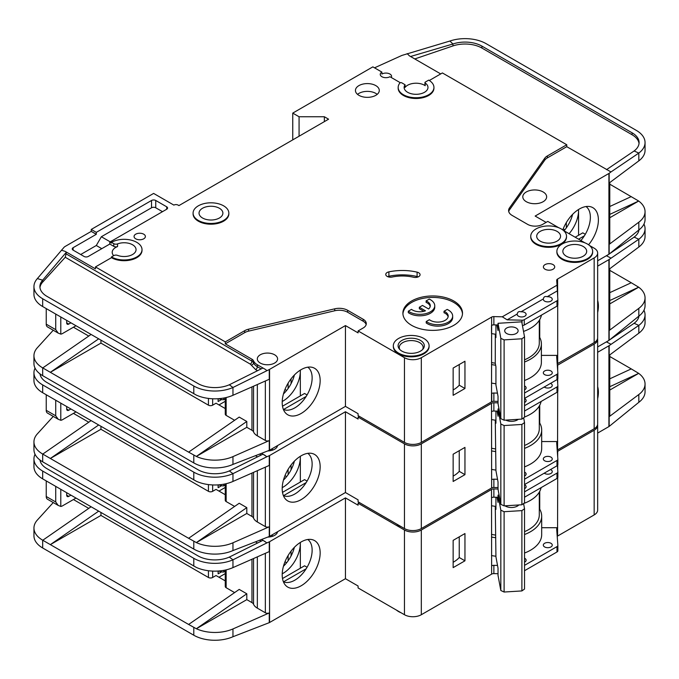 <?xml version="1.0" encoding="UTF-8"?>
<svg xmlns="http://www.w3.org/2000/svg" width="679" height="679" viewBox="0 0 679 679"><rect width="100%" height="100%" fill="white"/><g stroke="black" fill="none" stroke-linecap="round" stroke-linejoin="round"><path stroke-width="1.02" d="M524.536 398.565A4.473 2.58 180 0 1 524.816 398.717A4.473 2.58 180 0 1 526.123 400.542A4.473 2.58 180 0 1 524.536 402.511M550.499 383.397A4.473 2.58 180 0 1 550.949 383.627A4.473 2.58 180 0 1 552.265 385.451A4.473 2.58 180 0 1 549.498 387.836A4.473 2.58 180 0 1 544.626 387.276A4.473 2.58 180 0 1 544.235 387.013M544.626 460.778A4.473 2.58 180 0 1 543.319 458.953A4.473 2.58 180 0 1 546.077 456.568A4.473 2.58 180 0 1 550.949 457.128A4.473 2.58 180 0 1 552.265 458.953A4.473 2.58 180 0 1 549.498 461.338A4.473 2.58 180 0 1 544.626 460.778M524.536 472.075A4.473 2.58 180 0 1 524.816 472.219A4.473 2.58 180 0 1 526.123 474.044A4.473 2.58 180 0 1 524.536 476.013M396.468 523.95A17.883 10.329 0 0 0 398.556 525.402A17.883 10.329 0 0 0 401.068 526.607M597.656 300.5A26.837 15.498 -60 0 1 597.656 312.552M283.389 495.594A24.444 14.115 120 0 0 284.628 496.035A24.444 14.115 120 0 0 294.856 493.998A24.444 14.115 120 0 0 312.136 464.063A24.444 14.115 120 0 0 307.791 453.334M301.179 455.779A26.837 15.498 -60 0 1 311.814 453.402A26.837 15.498 -60 0 1 319.325 473.636A26.837 15.498 -60 0 1 301.179 499.608A26.837 15.498 -60 0 1 285.46 499.048A26.837 15.498 -60 0 1 284.416 477.099A26.837 15.498 -60 0 1 301.179 455.779M300.339 482.073L300.339 456.288A24.444 14.115 -60 0 1 300.339 457.247A24.444 14.115 -60 0 1 283.05 487.183A24.444 14.115 -60 0 1 282.218 487.641M283.457 480.087A24.444 14.115 120 0 0 294.389 461.151M100.942 426.336L100.942 429.264L208.436 491.324A2.979 1.723 0 0 0 212.654 491.324L212.654 484.933M73.434 413.384L88.754 422.228M284.976 475.639L286.64 476.599M225.267 487.446L218.977 491.078M291.062 469.826L291.062 464.996M288.108 474.646L288.108 469.35M225.267 494.711L216.024 489.381L212.654 491.324M218.129 484.882L218.129 487.675L221.362 485.808M269.563 455.541L269.563 536.351L345.441 492.538L345.441 411.737L269.563 455.541A2.979 1.723 180 0 1 269.266 455.694L269.266 465.429L232.956 481.445A29.808 17.213 180 0 1 196.35 481.267L42.684 392.708A29.808 17.213 180 0 1 33.95 380.537L33.95 372.746A29.808 17.213 0 0 0 42.684 384.917L193.787 472.151A29.808 17.213 0 0 0 232.956 473.662L229.341 470.92A23.85 13.767 180 0 1 197.996 469.724L46.893 382.481A23.85 13.767 180 0 1 39.993 373.883M100.942 429.264L50.356 458.469L188.626 538.294L239.212 503.249L246.8 507.629L196.35 542.58L188.626 538.294M234.611 506.432L226.141 501.543L226.141 483.703M225.267 483.898L225.267 500.33A2.979 1.723 0 0 0 226.141 501.543M257.341 470.691L257.341 521.99A14.31 8.258 180 0 1 253.547 518.085A5.958 3.446 0 0 0 251.96 516.456L246.8 513.468L246.8 507.629M53.251 416.405L37.37 433.864A29.808 17.213 0 0 0 33.95 441.868A29.808 17.213 0 0 0 42.684 454.039L50.356 458.469L98.642 425.012M33.95 441.868L33.95 449.659A29.808 17.213 0 0 0 42.684 461.822L193.787 549.065A29.808 17.213 0 0 0 232.956 550.567L232.956 542.784L269.266 526.768A2.979 1.723 180 0 1 265.345 526.615L257.341 521.99M225.267 485.01L223.824 485.85L222.135 485.85L218.723 484.84M223.824 484.186L223.824 485.85M246.8 513.468L196.35 542.58M196.35 542.597A29.808 17.213 0 0 0 232.956 542.784M306.17 482.599L283.576 495.645M282.506 492.368L304.548 479.637L307.078 481.097M345.441 411.737L358.088 419.036L358.088 417.093L404.463 443.862L404.463 528.559L358.088 501.789L358.088 499.846L345.441 492.538M269.563 536.351A2.979 1.723 180 0 1 269.266 536.503L232.956 550.567M277.55 445.577A10.134 5.848 180 0 1 267.942 450.924M269.266 455.694L266.915 456.729L262.934 454.175L229.341 470.92M261.636 453.402L265.345 455.541M35.045 368.12A29.808 17.213 0 0 0 33.95 372.746M91.054 420.632L42.769 454.09M557.306 365.37A2.979 1.723 180 0 1 557.484 365.251L594.159 344.075L594.159 428.772A11.925 6.883 0 0 0 597.656 423.908L597.656 339.211A11.925 6.883 0 0 0 597.588 338.482M594.159 428.772L557.569 449.905A2.979 1.723 0 0 0 557.213 450.152M404.463 443.862A11.925 6.883 0 0 0 421.32 443.862L491.511 403.343L491.638 479.688A2.979 1.723 180 0 1 493.871 479.187L493.871 487.463L498.03 487.556M493.871 487.463A2.979 1.723 0 0 0 491.638 487.963L421.32 528.559L421.32 443.862M404.463 528.559A11.925 6.883 0 0 0 421.32 528.559M594.159 344.075A11.925 6.883 0 0 0 597.656 339.211M359.352 416.363L358.088 417.093M491.511 411.372L491.511 403.343M491.723 403.216A2.979 1.723 180 0 1 493.871 402.766L493.871 411.041A2.979 1.723 0 0 0 491.723 411.491M498.03 402.859L493.871 402.766M266.915 456.729L232.956 473.662L232.956 481.445M597.656 266.126L608.919 259.624A2.979 1.723 180 0 0 609.165 259.454L638.829 239.237L634.11 237.132A23.85 13.767 180 0 0 639.007 229.85M609.784 268.731L609.784 329.476A2.979 1.723 180 0 1 609.165 330.529L638.829 308.359L638.829 316.142L609.165 340.264A2.979 1.723 0 0 1 608.919 340.425L597.656 346.927M609.784 292.657L631.258 282.744L609.784 270.352M631.258 282.744L638.693 287.209L609.784 303.903M638.693 287.192L609.784 300.542M638.829 247.02L638.829 239.237A29.808 17.213 0 0 0 645.05 228.713L645.05 236.504A29.808 17.213 180 0 1 638.829 247.02L609.165 269.19L609.165 259.454M638.829 308.359A29.808 17.213 0 0 0 645.05 297.835A29.808 17.213 0 0 0 638.693 287.209M638.829 316.142A29.808 17.213 0 0 0 645.05 305.626L645.05 297.835M645.05 228.713A29.808 17.213 0 0 0 643.955 224.087M606.389 255.728L610.973 258.105M606.534 255.813L608.248 254.65M610.2 253.335L634.11 237.132M524.536 479.196L556.984 460.464A2.979 1.723 0 0 0 557.858 459.242A2.979 1.723 0 0 0 557.849 459.174L556.695 442.912A2.979 1.723 180 0 1 556.695 442.844A2.979 1.723 180 0 1 557.569 441.63L557.697 391.647M557.697 383.465L557.697 378.992M557.697 370.81L557.697 365.132M493.871 479.187L497.529 479.272M453.148 454.209L453.148 481.47L464.954 474.655L464.954 447.393L453.148 454.209M493.871 411.041L498.03 411.135M524.536 405.694L556.984 386.962A2.979 1.723 0 0 0 557.858 385.74A2.979 1.723 0 0 0 557.849 385.672L557.4 379.349M557.484 365.251L557.484 367.865M524.536 466.872A38.151 22.025 0 0 0 541.681 448.488L541.681 429.994A38.151 22.025 180 0 0 539.737 423.051L539.737 405.21M557.697 441.554L541.681 441.554M68.8 410.218A2.979 1.723 -60 0 1 67.306 410.362A2.979 1.723 -60 0 1 66.686 408.996L68.8 410.218L70.905 408.996M66.686 408.996L66.686 406.568M60.787 403.156L60.787 420.276L58.199 419.257L55.729 415.811L55.729 400.237M75.963 411.915L62.476 419.707A5.958 3.446 -60 0 1 60.787 420.276M497.07 411.109L498.03 416.269L498.03 408.97L499.014 408.911M518.298 419.325A8.496 4.906 180 0 1 517.415 419.919A8.496 4.906 180 0 1 505.736 420.097M517.627 419.367A6.705 3.87 180 0 1 516.711 420.284M495.271 420.165L495.933 470.691L498.03 481.988L498.03 489.287L500.83 504.344L504.107 505.872L521.888 504.769L524.536 502.876L524.536 422.559L521.888 424.451L521.888 504.769M504.107 505.872L504.107 425.555L521.888 424.451M500.83 504.344L500.83 424.027L504.107 425.555M523.662 417.831L524.536 422.559M500.83 424.027L498.03 408.97M495.933 411.084L495.933 423.229L495.364 420.182M46.24 394.762L46.24 410.337A5.958 3.446 120 0 0 47.479 413.07L58.199 419.257M271.311 449.184A8.946 5.16 180 0 1 273.213 449.897M495.271 448.87A35.766 20.65 180 0 1 491.511 448.225M524.536 445.483A35.766 20.65 0 0 0 539.296 428.772L539.296 405.991M491.511 419.563A37.854 21.855 0 0 0 495.933 420.25M524.536 417.016A37.854 21.855 0 0 0 541.104 401.476M557.849 459.318L557.849 464.529A2.979 1.723 180 0 1 557.858 464.597A2.979 1.723 180 0 1 556.984 465.819L524.536 484.551M541.681 429.994A38.151 22.025 180 0 1 524.536 448.378M495.763 451.56A38.151 22.025 180 0 1 491.511 450.898M539.737 423.051A38.151 22.025 0 0 0 539.296 422.321M453.148 476.098A28.62 16.525 0 0 0 459.233 471.345L459.233 450.695M524.536 411.041L556.984 392.309A2.979 1.723 0 0 0 557.858 391.096A2.979 1.723 0 0 0 557.849 391.028L557.849 385.808M491.511 469.393A38.151 22.025 0 0 0 495.933 470.072M459.233 471.345L464.954 474.655M524.536 484.73A4.473 2.58 180 0 1 524.816 484.874A4.473 2.58 180 0 1 526.123 486.699A4.473 2.58 180 0 1 524.536 488.676M550.499 469.554A4.473 2.58 180 0 1 550.949 469.783A4.473 2.58 180 0 1 552.265 471.608A4.473 2.58 180 0 1 549.498 473.993A4.473 2.58 180 0 1 544.626 473.433A4.473 2.58 180 0 1 544.235 473.178M544.626 546.934A4.473 2.58 180 0 1 543.319 545.11A4.473 2.58 180 0 1 546.077 542.725A4.473 2.58 180 0 1 550.949 543.285A4.473 2.58 180 0 1 552.265 545.11A4.473 2.58 180 0 1 549.498 547.495A4.473 2.58 180 0 1 544.626 546.934M524.536 558.231A4.473 2.58 180 0 1 524.816 558.376A4.473 2.58 180 0 1 526.123 560.2A4.473 2.58 180 0 1 524.536 562.178M506.11 506.441A6.705 3.87 180 0 1 505.405 505.796M518.866 504.955A8.496 4.906 180 0 1 517.415 506.076A8.496 4.906 180 0 1 505.405 506.076L505.405 506.076A8.496 4.906 180 0 1 504.989 505.821M396.468 610.107A17.883 10.329 0 0 0 398.556 611.558A17.883 10.329 0 0 0 401.068 612.764M597.656 386.657A26.837 15.498 -60 0 1 597.656 398.709M283.389 581.759A24.444 14.115 120 0 0 284.628 582.2A24.444 14.115 120 0 0 294.856 580.163A24.444 14.115 120 0 0 312.136 550.219A24.444 14.115 120 0 0 307.791 539.491M301.179 541.935A26.837 15.498 -60 0 1 311.814 539.559A26.837 15.498 -60 0 1 319.325 559.802A26.837 15.498 -60 0 1 301.179 585.765A26.837 15.498 -60 0 1 285.46 585.205A26.837 15.498 -60 0 1 284.416 563.256A26.837 15.498 -60 0 1 301.179 541.935M300.313 542.462A24.444 14.115 -60 0 1 300.339 543.412A24.444 14.115 -60 0 1 283.05 573.348A24.444 14.115 -60 0 1 282.218 573.806M283.457 566.244A24.444 14.115 120 0 0 294.389 547.308M100.942 512.501L100.942 515.42L208.436 577.481A2.979 1.723 0 0 0 212.654 577.481L212.654 571.098M73.434 499.54L88.754 508.384M284.976 561.796L286.64 562.755M225.267 573.602L218.977 577.243M291.062 555.982L291.062 551.153M288.108 560.803L288.108 555.507M225.267 580.876L216.024 575.537L212.654 577.481M218.129 571.039L218.129 573.831L221.362 571.964M269.563 541.706L269.563 622.507L345.441 578.703L345.441 497.894L269.563 541.706A2.979 1.723 180 0 1 269.266 541.859L269.266 551.594L232.956 567.61A29.808 17.213 180 0 1 196.35 567.423L42.684 478.865A29.808 17.213 180 0 1 33.95 466.694L33.95 458.902A29.808 17.213 0 0 0 42.684 471.073L193.787 558.316A29.808 17.213 0 0 0 232.956 559.819L229.341 557.086A23.85 13.767 180 0 1 197.996 555.88L46.893 468.637A23.85 13.767 180 0 1 39.993 460.048M100.942 515.42L50.356 544.626L188.626 624.459L239.212 589.406L246.8 593.786L196.35 628.737A29.808 17.213 0 0 0 232.956 628.941L269.266 612.925A2.979 1.723 180 0 1 265.345 612.772L257.341 608.146A14.31 8.258 180 0 1 253.547 604.242A5.958 3.446 0 0 0 251.96 602.612L246.8 599.633L246.8 593.786M234.611 592.597L226.141 587.708L226.141 569.859M225.267 570.063L225.267 586.486A2.979 1.723 0 0 0 226.141 587.708M53.251 502.562L37.37 520.029A29.808 17.213 0 0 0 33.95 528.024A29.808 17.213 0 0 0 42.684 540.195L50.356 544.626L98.642 511.168M33.95 528.024L33.95 535.816A29.808 17.213 0 0 0 42.684 547.987L193.787 635.221A29.808 17.213 0 0 0 232.956 636.732L232.956 628.941M246.8 599.633L196.35 628.754L188.626 624.459M225.267 571.175L223.824 572.007L222.135 572.007L218.723 570.997M223.824 570.343L223.824 572.007M300.339 542.445L300.339 568.238M306.17 568.764L283.576 581.801M282.506 578.533L304.548 565.802L307.078 567.262M345.441 497.894L358.088 505.193L358.088 503.249L404.463 530.019L404.463 614.724L358.088 587.946L358.088 586.002L345.441 578.703M269.563 622.507A2.979 1.723 180 0 1 269.266 622.66L232.956 636.732M277.55 531.733A10.134 5.848 180 0 1 267.942 537.081M269.266 541.859L266.915 542.894L262.934 540.331L229.341 557.086M261.636 539.559L265.345 541.706M35.045 454.285A29.808 17.213 0 0 0 33.95 458.902M91.054 506.789L42.769 540.246M557.306 451.535A2.979 1.723 180 0 1 557.484 451.408L594.159 430.231L594.159 514.937A11.925 6.883 0 0 0 597.656 510.065L597.656 425.368A11.925 6.883 0 0 0 597.588 424.638M594.159 514.937L557.569 536.062A2.979 1.723 0 0 0 557.213 536.308M404.463 530.019A11.925 6.883 0 0 0 421.32 530.019L491.511 489.5L491.638 565.845A2.979 1.723 180 0 1 493.871 565.344L493.871 573.619L498.03 573.721M493.871 573.619A2.979 1.723 0 0 0 491.638 574.12L421.32 614.724L421.32 530.019M404.463 614.724A11.925 6.883 0 0 0 421.32 614.724M594.159 430.231A11.925 6.883 0 0 0 597.656 425.368M359.352 502.519L358.088 503.249M491.511 497.529L491.511 489.5M491.723 489.381A2.979 1.723 180 0 1 493.871 488.922L493.871 497.198A2.979 1.723 0 0 0 491.723 497.656M498.03 489.016L493.871 488.922M266.915 542.894L232.956 559.819L232.956 567.61M597.656 352.282L608.919 345.781A2.979 1.723 180 0 0 609.165 345.619L638.829 325.394L634.11 323.289A23.85 13.767 180 0 0 639.007 316.015M609.784 354.888L609.784 415.633A2.979 1.723 180 0 1 609.165 416.685L638.829 394.516L638.829 402.308L609.165 426.42A2.979 1.723 0 0 1 608.919 426.582L597.656 433.083M609.784 378.823L631.258 368.901L609.784 356.509M631.258 368.901L638.693 373.357L609.784 390.06M638.829 394.516A29.808 17.213 0 0 0 645.05 383.991A29.808 17.213 0 0 0 638.693 373.374L609.784 386.707M638.829 333.185L638.829 325.394A29.808 17.213 0 0 0 645.05 314.869L645.05 322.661A29.808 17.213 180 0 1 638.829 333.185L609.165 355.355L609.165 345.619M638.829 402.308A29.808 17.213 0 0 0 645.05 391.783L645.05 383.991M645.05 314.869A29.808 17.213 0 0 0 643.955 310.252M606.389 341.885L610.973 344.261M606.534 341.97L608.248 340.816M610.2 339.492L634.11 323.289M524.536 565.352L556.984 546.62A2.979 1.723 0 0 0 557.858 545.407A2.979 1.723 0 0 0 557.849 545.33L556.695 529.077A2.979 1.723 180 0 1 556.695 529A2.979 1.723 180 0 1 557.569 527.787L557.697 477.812M557.697 469.622L557.697 465.157M557.697 456.967L557.697 451.289M493.871 565.344L497.529 565.429M453.148 540.365L453.148 567.627L464.954 560.812L464.954 533.55L453.148 540.365M493.871 497.198L498.03 497.291M524.536 491.851L556.984 473.119A2.979 1.723 0 0 0 557.858 471.897A2.979 1.723 0 0 0 557.849 471.829L557.4 465.514M557.484 451.408L557.484 454.03M524.536 553.037A38.151 22.025 0 0 0 541.681 534.645L541.681 516.15A38.151 22.025 180 0 0 539.737 509.216L539.737 491.367M557.697 527.71L541.681 527.71M68.8 496.374A2.979 1.723 -60 0 1 67.306 496.519A2.979 1.723 -60 0 1 66.686 495.161L68.8 496.374L70.905 495.161M66.686 495.161L66.686 492.725M60.787 489.313L60.787 506.432L58.199 505.414L55.729 501.976L55.729 486.393M75.963 498.08L62.476 505.863A5.958 3.446 -60 0 1 60.787 506.432M497.07 497.274L498.03 502.426L498.03 495.127L499.099 495.059M517.916 505.015A6.705 3.87 180 0 1 516.711 506.441M495.271 506.33L495.933 556.848L498.03 568.145L498.03 575.444L500.83 590.501L504.107 592.029L521.888 590.934L524.536 589.033L524.536 508.715L521.888 510.616L521.888 590.934M504.107 592.029L504.107 511.711L521.888 510.616M500.83 590.501L500.83 510.184L504.107 511.711M523.577 503.563L524.536 508.715M500.83 510.184L498.03 495.127M495.933 497.249L495.933 509.394L495.364 506.339M46.24 480.919L46.24 496.493A5.958 3.446 120 0 0 47.479 499.226L58.199 505.414M271.311 535.341A8.946 5.16 180 0 1 273.213 536.054M495.271 535.027A35.766 20.65 180 0 1 491.511 534.381M524.536 531.649A35.766 20.65 0 0 0 539.296 514.937L539.296 492.156M491.511 505.719A37.854 21.855 0 0 0 495.933 506.407M523.662 503.504A37.854 21.855 0 0 0 541.104 487.641M557.849 545.475L557.849 550.686A2.979 1.723 180 0 1 557.858 550.754A2.979 1.723 180 0 1 556.984 551.976L524.536 570.708M541.681 516.15A38.151 22.025 180 0 1 524.536 534.534M495.763 537.717A38.151 22.025 180 0 1 491.511 537.055M539.737 509.216A38.151 22.025 0 0 0 539.296 508.486M453.148 562.263A28.62 16.525 0 0 0 459.233 557.51L459.233 536.851M524.536 497.206L556.984 478.474A2.979 1.723 0 0 0 557.858 477.252A2.979 1.723 0 0 0 557.849 477.184L557.849 471.973M491.511 555.558A38.151 22.025 0 0 0 495.933 556.237M459.233 557.51L464.954 560.812M524.536 385.91A4.473 2.58 180 0 1 524.816 386.062A4.473 2.58 180 0 1 526.123 387.887A4.473 2.58 180 0 1 524.536 389.856M550.949 370.972A4.473 2.58 180 0 1 552.265 372.796A4.473 2.58 180 0 1 549.498 375.181A4.473 2.58 180 0 1 544.626 374.621A4.473 2.58 180 0 1 543.319 372.796A4.473 2.58 180 0 1 546.077 370.411A4.473 2.58 180 0 1 550.949 370.972M543.361 298.93A4.473 2.58 0 0 0 543.319 299.295A4.473 2.58 0 0 0 544.626 301.12A4.473 2.58 0 0 0 549.498 301.68A4.473 2.58 0 0 0 552.265 299.295A4.473 2.58 0 0 0 550.949 297.47A4.473 2.58 0 0 0 547.155 296.74C545.059 296.027 543.794 296.757 543.361 298.93L521.022 311.822C518.926 311.118 517.661 311.848 517.228 314.021L507.145 319.834L502.282 316.804L493.871 316.601A2.979 1.723 0 0 0 491.638 317.101L421.32 357.706L421.32 442.402L491.511 401.883L491.638 325.377A2.979 1.723 180 0 1 493.871 324.876L498.03 324.978M517.228 314.021A4.473 2.58 0 0 0 517.186 314.385A4.473 2.58 0 0 0 518.493 316.21A4.473 2.58 0 0 0 523.365 316.77A4.473 2.58 0 0 0 526.123 314.385A4.473 2.58 0 0 0 524.816 312.552A4.473 2.58 0 0 0 521.022 311.822M557.06 231.386A11.925 6.883 180 0 1 560.557 236.258A11.925 6.883 180 0 1 553.198 242.615A11.925 6.883 180 0 1 540.204 241.121A11.925 6.883 180 0 1 536.707 236.258A11.925 6.883 180 0 1 544.066 229.892A11.925 6.883 180 0 1 557.06 231.386M583.202 246.477A11.925 6.883 180 0 1 586.69 251.349A11.925 6.883 180 0 1 579.331 257.706A11.925 6.883 180 0 1 566.337 256.212A11.925 6.883 180 0 1 562.849 251.349A11.925 6.883 180 0 1 570.207 244.983A11.925 6.883 180 0 1 583.202 246.477M426.225 321.532A14.904 8.606 0 0 0 427.227 322.169A14.904 8.606 0 0 0 443.463 324.036A14.904 8.606 0 0 0 452.664 316.083L452.664 317.543A14.904 8.606 0 0 1 443.463 325.496A14.904 8.606 0 0 1 427.227 323.628A14.904 8.606 0 0 1 426.225 322.992L426.225 321.532L429.408 319.69A10.431 6.026 0 0 0 430.384 320.344A10.431 6.026 0 0 0 441.757 321.651A10.431 6.026 0 0 0 448.199 316.083A10.431 6.026 0 0 0 445.144 311.822A10.431 6.026 0 0 0 444.015 311.262L444.015 312.722A10.431 6.026 180 0 1 445.144 313.291A10.431 6.026 180 0 1 448.123 316.813M452.664 316.083A14.904 8.606 0 0 0 448.301 309.997A14.904 8.606 0 0 0 447.198 309.42L444.015 311.262M434.755 305.745L434.755 307.205A14.904 8.606 0 0 1 425.555 315.149A14.904 8.606 0 0 1 409.31 313.291A14.904 8.606 0 0 1 408.308 312.646L408.308 311.186A14.904 8.606 0 0 0 409.31 311.822A14.904 8.606 0 0 0 425.555 313.69A14.904 8.606 0 0 0 434.755 305.745A14.904 8.606 0 0 0 430.384 299.66A14.904 8.606 0 0 0 429.281 299.083L426.098 300.916L426.098 302.376A10.431 6.026 180 0 1 430.206 306.475M408.308 311.186L411.491 309.352A10.431 6.026 0 0 0 412.467 309.997A10.431 6.026 0 0 0 425.47 310.812L419.316 307.264L422.482 305.44L428.636 308.987A10.431 6.026 0 0 0 430.282 305.745A10.431 6.026 0 0 0 426.098 300.916M420.479 340.425A13.113 7.571 180 0 1 423.178 348.87A13.113 7.571 180 0 1 401.934 351.136A13.113 7.571 180 0 1 399.235 348.87A13.113 7.571 180 0 1 403.767 339.542A13.113 7.571 180 0 1 420.479 340.425M399.855 349.575A11.925 6.883 180 0 1 399.286 347.461A11.925 6.883 180 0 1 406.645 341.104A11.925 6.883 180 0 1 419.639 342.598A11.925 6.883 180 0 1 423.127 347.461A11.925 6.883 180 0 1 422.559 349.575M219.393 208.266A11.925 6.883 180 0 1 222.89 213.138A11.925 6.883 180 0 1 215.532 219.495A11.925 6.883 180 0 1 202.537 218.001A11.925 6.883 180 0 1 199.04 213.138A11.925 6.883 180 0 1 206.399 206.772A11.925 6.883 180 0 1 219.393 208.266M516.15 328.042A6.705 3.87 180 0 1 518.119 330.775A6.705 3.87 180 0 1 513.978 334.357A6.705 3.87 180 0 1 506.67 333.516A6.705 3.87 180 0 1 504.701 330.775A6.705 3.87 180 0 1 508.843 327.202A6.705 3.87 180 0 1 516.15 328.042M188.626 452.138L196.35 456.424L246.8 421.472L239.212 417.093L188.626 452.138L42.684 367.882A29.808 17.213 180 0 1 33.95 355.711L33.95 363.494A29.808 17.213 0 0 0 42.684 375.665L193.787 462.908A29.808 17.213 0 0 0 232.956 464.411L269.266 450.338A2.979 1.723 180 0 0 269.563 450.194L345.441 406.382L358.088 413.681L358.088 415.633L404.463 442.402L404.463 357.706L358.088 330.928L363.146 328.008A10.728 6.196 0 0 0 366.295 323.628A10.728 6.196 0 0 0 363.146 319.249L347.682 310.32A11.925 6.883 0 0 0 334.73 308.818L248.59 329.188A11.925 6.883 0 0 0 244.686 330.69L225.301 341.885L95.459 266.923L111.475 257.672L111.475 256.942L113.8 255.601A2.979 1.723 0 0 1 117.552 255.38A11.925 6.883 0 0 0 129.774 255.703A11.925 6.883 0 0 0 136.046 249.643A11.925 6.883 0 0 0 132.558 244.771A11.925 6.883 0 0 0 117.552 243.897L117.552 246.579A11.925 6.883 0 0 0 112.205 252.316A11.925 6.883 0 0 0 113.699 255.66M424.944 82.583L424.944 85.257A1.188 0.687 0 0 0 425.215 85.698A11.925 6.883 0 0 0 424.485 85.24A11.925 6.883 0 0 0 405.074 87.413L405.074 84.739L401.79 82.838A1.188 0.687 0 0 0 399.863 83.033A17.883 10.329 0 0 0 398.166 87.43A17.883 10.329 0 0 0 416.057 97.751A17.883 10.329 0 0 0 433.94 87.43A17.883 10.329 0 0 0 428.704 80.122L425.292 82.091A1.188 0.687 0 0 0 424.944 82.583A1.188 0.687 0 0 0 425.215 83.025A11.925 6.883 180 0 1 427.974 87.43A11.925 6.883 180 0 1 420.615 93.787A11.925 6.883 180 0 1 407.621 92.293A11.925 6.883 180 0 1 404.132 87.43A11.925 6.883 180 0 1 405.074 84.739M526.293 201.697A11.925 6.883 0 0 0 539.287 203.191A11.925 6.883 0 0 0 546.646 196.825A11.925 6.883 0 0 0 543.149 191.962A11.925 6.883 0 0 0 530.155 190.468A11.925 6.883 0 0 0 522.796 196.825A11.925 6.883 0 0 0 526.293 201.697M193.082 213.138L193.082 213.868A17.883 10.329 0 0 0 198.319 221.167A17.883 10.329 0 0 0 217.806 223.408A17.883 10.329 0 0 0 228.848 213.868L228.848 213.138A17.883 10.329 0 0 0 223.612 205.83A17.883 10.329 0 0 0 204.124 203.598A17.883 10.329 0 0 0 193.082 213.138A17.883 10.329 0 0 0 198.319 220.437A17.883 10.329 0 0 0 217.806 222.678A17.883 10.329 0 0 0 228.848 213.138M545.05 269.232A5.661 3.268 0 0 0 551.221 269.945A5.661 3.268 0 0 0 554.718 266.923A5.661 3.268 0 0 0 553.062 264.606A5.661 3.268 0 0 0 546.884 263.902A5.661 3.268 0 0 0 543.387 266.923A5.661 3.268 0 0 0 545.05 269.232M393.319 345.781L393.319 346.511A17.883 10.329 0 0 0 398.556 353.81A17.883 10.329 0 0 0 418.052 356.051A17.883 10.329 0 0 0 429.094 346.511L429.094 345.781A17.883 10.329 0 0 0 423.849 338.473A17.883 10.329 0 0 0 404.361 336.241A17.883 10.329 0 0 0 393.319 345.781A17.883 10.329 0 0 0 398.556 353.08A17.883 10.329 0 0 0 418.052 355.321A17.883 10.329 0 0 0 429.094 345.781M411.627 325.334A29.808 17.213 0 0 0 444.108 329.06A29.808 17.213 0 0 0 462.509 313.163A29.808 17.213 0 0 0 453.784 300.992A29.808 17.213 0 0 0 421.294 297.266A29.808 17.213 0 0 0 402.893 313.163A29.808 17.213 0 0 0 411.627 325.334M402.927 313.893A29.808 17.213 180 0 1 421.888 298.59A29.808 17.213 180 0 1 453.784 302.452A29.808 17.213 180 0 1 462.484 313.893M358.936 95.34A11.925 6.883 0 0 0 371.922 96.825A11.925 6.883 0 0 0 379.289 90.468A11.925 6.883 0 0 0 375.793 85.605A11.925 6.883 0 0 0 362.798 84.111A11.925 6.883 0 0 0 355.44 90.468A11.925 6.883 0 0 0 358.936 95.34M357.527 94.364A11.925 6.883 180 0 1 375.793 93.388A11.925 6.883 180 0 1 377.193 94.364M556.882 251.349L556.882 252.079A17.883 10.329 0 0 0 562.119 259.378A17.883 10.329 0 0 0 581.614 261.619A17.883 10.329 0 0 0 592.657 252.079L592.657 251.349A17.883 10.329 0 0 0 587.42 244.041A17.883 10.329 0 0 0 567.924 241.809A17.883 10.329 0 0 0 556.882 251.349A17.883 10.329 0 0 0 562.119 258.648A17.883 10.329 0 0 0 581.614 260.889A17.883 10.329 0 0 0 592.657 251.349M135.715 238.813A5.661 3.268 0 0 0 141.894 239.517A5.661 3.268 0 0 0 145.382 236.496A5.661 3.268 0 0 0 143.727 234.187A5.661 3.268 0 0 0 137.557 233.474A5.661 3.268 0 0 0 134.06 236.496A5.661 3.268 0 0 0 135.715 238.813M418.68 272.754A4.77 2.75 0 0 0 417.093 272.143A39.348 22.721 0 0 0 388.897 271.863A4.77 2.75 0 0 0 385.757 274.452A4.77 2.75 0 0 0 392.156 277.032A29.808 17.213 180 0 1 413.519 277.253A4.77 2.75 0 0 0 420.072 274.698A4.77 2.75 0 0 0 418.68 272.754M387.633 276.642A4.77 2.75 180 0 1 388.897 276.243A39.348 22.721 180 0 1 417.093 276.523A4.77 2.75 180 0 1 418.196 276.888M530.749 236.258L530.749 236.988A17.883 10.329 0 0 0 535.986 244.287A17.883 10.329 0 0 0 555.473 246.528A17.883 10.329 0 0 0 566.515 236.988L566.515 236.258A17.883 10.329 0 0 0 561.278 228.95A17.883 10.329 0 0 0 541.791 226.718A17.883 10.329 0 0 0 530.749 236.258A17.883 10.329 0 0 0 535.986 243.557A17.883 10.329 0 0 0 555.473 245.798A17.883 10.329 0 0 0 566.515 236.258M391.231 77.474A5.661 3.268 0 0 0 391.579 76.354A5.661 3.268 0 0 0 389.916 74.036A5.661 3.268 0 0 0 381.904 74.036L381.904 72.093A5.661 3.268 0 0 0 380.248 74.401A5.661 3.268 0 0 0 381.904 76.719A5.661 3.268 0 0 0 389.916 76.719L400.338 82.736M111.475 257.672A17.883 10.329 0 0 0 130.971 259.913A17.883 10.329 0 0 0 142.013 250.373L142.013 249.643A17.883 10.329 0 0 0 136.776 242.344A17.883 10.329 0 0 0 111.475 242.344L113.8 243.676A2.979 1.723 0 0 0 117.552 243.897M111.475 256.942A17.883 10.329 0 0 0 130.971 259.183A17.883 10.329 0 0 0 142.013 249.643M588.583 244.788A26.837 15.498 120 0 0 590.043 206.611A26.837 15.498 120 0 0 579.408 208.988A26.837 15.498 120 0 0 562.781 229.935M260.286 363.061A10.134 5.848 0 0 0 271.337 364.326A10.134 5.848 0 0 0 277.592 358.919A10.134 5.848 0 0 0 274.622 354.786A10.134 5.848 0 0 0 263.579 353.513A10.134 5.848 0 0 0 257.316 358.919A10.134 5.848 0 0 0 260.286 363.061M307.791 367.178A24.444 14.115 -60 0 1 312.136 377.906A24.444 14.115 -60 0 1 294.856 407.841A24.444 14.115 -60 0 1 284.628 409.878A24.444 14.115 -60 0 1 283.389 409.437M301.179 369.622A26.837 15.498 120 0 0 284.416 390.934A26.837 15.498 120 0 0 285.46 412.891A26.837 15.498 120 0 0 301.179 413.452A26.837 15.498 120 0 0 319.325 387.48A26.837 15.498 120 0 0 311.814 367.246A26.837 15.498 120 0 0 301.179 369.622M282.218 401.484A24.444 14.115 120 0 0 283.05 401.026A24.444 14.115 120 0 0 300.339 371.09A24.444 14.115 120 0 0 300.313 370.14L300.339 395.916M283.372 409.395L284.628 409.878M88.754 336.063L73.434 327.219M100.942 340.179L100.942 343.099L208.436 405.168A2.979 1.723 180 0 0 212.654 405.168L216.024 403.216L225.267 408.554M294.389 374.986A24.444 14.115 -60 0 1 283.457 393.93M218.977 404.922L225.267 401.289M286.64 390.442L284.976 389.483M291.062 378.84L291.062 383.669M288.108 383.185L288.108 388.49M221.362 399.651L218.129 401.518L218.129 398.717M226.141 397.546L226.141 415.387A2.979 1.723 180 0 1 225.267 414.173L225.267 397.741M98.642 338.855L50.356 372.304L100.942 343.099M226.141 415.387L234.611 420.276M111.475 242.344L111.475 243.074L109.794 242.097L166.703 209.242A2.979 1.723 0 0 0 167.577 208.02A2.979 1.723 0 0 0 166.703 206.806L155.746 200.475A2.979 1.723 0 0 0 151.527 200.475L96.299 232.362L91.241 229.443L91.241 231.386L65.108 246.477A5.958 3.446 0 0 0 64.047 247.309L37.37 278.585A29.808 17.213 0 0 0 33.95 286.589L33.95 294.372A29.808 17.213 0 0 0 42.684 306.543L196.35 395.119M246.8 421.472L246.8 427.312L251.96 430.291A5.958 3.446 180 0 1 253.547 431.92L253.547 386.207M33.95 286.589A29.808 17.213 0 0 0 42.684 298.76L193.787 385.995A29.808 17.213 0 0 0 232.956 387.497L232.956 395.288L269.266 379.272L269.266 369.537L232.956 387.497L229.341 384.764L262.934 368.018L265.345 369.384L257.341 364.759A14.31 8.258 180 0 1 253.547 360.855A5.958 3.446 0 0 0 251.96 359.225L225.301 343.829L244.686 332.642A11.925 6.883 180 0 1 248.59 331.14L334.73 310.761A11.925 6.883 180 0 1 347.682 312.264L363.146 321.192A10.728 6.196 180 0 1 366.159 324.604M225.267 398.853L223.824 399.685L222.135 399.685L218.655 398.683M223.824 399.685L223.824 398.03M218.714 398.683L219.156 398.972M196.35 395.102A29.808 17.213 0 0 0 232.956 395.288M282.506 406.212L304.548 393.481L307.078 394.94M283.576 409.488L306.17 396.443M269.563 450.194L269.563 369.384L345.441 325.581L345.441 406.382M265.345 369.384L266.915 370.573M358.088 330.928L358.088 332.88L345.441 325.581M253.547 431.92A14.31 8.258 180 0 0 257.341 435.833L265.345 440.459A2.979 1.723 0 0 0 269.266 440.603L232.956 456.619A29.808 17.213 180 0 1 196.35 456.441L246.8 427.312M42.769 367.925L91.054 334.475M33.95 355.711A29.808 17.213 180 0 1 37.37 347.707L53.251 330.24M229.341 384.764A23.85 13.767 0 0 1 197.996 383.559L46.893 296.324A23.85 13.767 0 0 1 39.908 286.589A23.85 13.767 0 0 1 42.65 280.189L37.37 278.585M95.459 266.923L95.459 268.867L65.108 251.349L66.423 252.121L65.26 257.273L250.279 364.097L255.652 369.631A2.385 1.375 120 0 0 257.341 366.711A14.31 8.258 180 0 1 253.547 362.798L253.547 360.855M225.301 341.885L225.301 343.829M398.166 87.43L398.166 88.16A17.883 10.329 0 0 0 416.057 98.48A17.883 10.329 0 0 0 433.94 88.16L433.94 87.43M91.241 229.443L153.632 193.422L173.866 205.1A2.979 1.723 180 0 1 178.085 205.1L178.925 205.593L328.577 119.19L324.367 116.754L299.074 116.754L292.751 113.104L372.847 66.865L381.904 72.093M404.463 357.706A11.925 6.883 0 0 0 421.32 357.706M522.431 325.538A2.979 1.723 0 0 0 524.264 325.046L556.984 306.153L556.984 300.797A2.979 1.723 180 0 0 557.858 299.583A2.979 1.723 180 0 0 557.849 299.515L557.043 285.188L502.282 316.804M557.043 285.188L556.695 280.334A2.979 1.723 0 0 1 556.695 280.257A2.979 1.723 0 0 1 557.569 279.044L557.697 297.3M557.484 363.664L594.159 342.615L594.159 257.918L557.569 279.044M594.159 257.918A11.925 6.883 0 0 0 597.656 253.046A11.925 6.883 0 0 0 594.159 248.183L589.508 245.492M584.908 242.836L563.366 230.402M558.766 227.745L547.792 221.405L542.733 224.333A10.728 6.196 0 0 1 527.558 224.333L512.085 215.396A11.925 6.883 0 0 1 508.596 210.532A11.925 6.883 0 0 1 509.488 207.918L544.77 158.19L544.77 160.142A11.925 6.883 180 0 1 547.376 157.884L566.761 146.689L610.973 171.948L609.165 173.298L609.165 183.033L638.829 160.864A29.808 17.213 0 0 0 645.05 150.339L645.05 142.556A29.808 17.213 0 0 0 636.316 130.385L486.139 43.677A29.808 17.213 0 0 0 449.905 41.029L402.197 55.339A5.958 3.446 180 0 0 401.561 55.585L374.528 67.832M429.315 80.495L442.402 72.942L566.761 144.746L547.376 155.932A11.925 6.883 0 0 0 544.77 158.19M404.463 442.402A11.925 6.883 0 0 0 421.32 442.402M594.159 342.615A11.925 6.883 0 0 0 597.656 337.752L597.656 253.046M557.213 363.986A2.979 1.723 180 0 1 557.484 363.791L557.272 355.389L541.384 355.389M498.03 401.399L493.871 401.297L493.871 393.031A2.979 1.723 0 0 0 491.723 393.481L491.723 401.756A2.979 1.723 180 0 1 493.871 401.297M91.241 231.386L96.299 234.306L73.12 247.691A2.979 1.723 0 0 0 72.246 248.913A2.979 1.723 0 0 0 73.12 250.127L84.077 256.458A2.979 1.723 0 0 0 88.295 256.458L109.794 244.041L113.8 246.358A2.979 1.723 0 0 0 117.552 246.579M61.399 250.22L65.108 251.349M66.423 252.121L42.65 280.189L42.65 282.133L65.26 257.273M39.968 287.565A23.85 13.767 180 0 1 42.65 282.133M578.567 235.282L578.567 209.497A24.444 14.115 -60 0 1 578.567 210.456A24.444 14.115 -60 0 1 569.104 233.712M572.618 214.352A24.444 14.115 -60 0 1 564.045 230.792M575.189 237.226L582.777 232.846L585.306 234.306M586.011 206.543A24.444 14.115 -60 0 1 590.365 217.272A24.444 14.115 -60 0 1 580.91 240.527M578.567 239.178L584.398 235.808M609.165 173.298A2.979 1.723 0 0 1 608.919 173.459L535.145 216.058L546.103 222.381M597.656 260.77L608.919 254.269A2.979 1.723 180 0 0 609.165 254.099L638.829 229.986A29.808 17.213 0 0 0 645.05 219.461L645.05 211.678A29.808 17.213 180 0 1 638.829 222.194L609.165 244.364A2.979 1.723 0 0 0 609.784 243.311L609.784 182.566M563.205 228.848L564.869 229.808M566.337 222.559L566.337 227.855M609.784 184.187L638.693 201.035L609.784 214.386M609.784 206.501L631.258 196.587M609.784 217.738L638.693 201.035M638.693 201.052A29.808 17.213 180 0 1 645.05 211.678M638.829 160.864L638.829 153.072A29.808 17.213 0 0 0 645.05 142.556M414.776 58.946L452.935 45.934A23.85 13.767 180 0 1 481.92 48.056L481.92 46.113L632.107 132.821L632.107 134.765A23.85 13.767 180 0 1 639.032 143.532M610.973 171.948L638.829 153.072L634.11 150.976A23.85 13.767 0 0 0 639.092 142.556A23.85 13.767 0 0 0 632.107 132.821M481.92 46.113A23.85 13.767 0 0 0 452.935 43.991L449.905 41.029M508.715 211.508A11.925 6.883 180 0 1 509.488 209.87L544.77 160.142M481.92 48.056L632.107 134.765M452.935 45.934L452.935 43.991L410.549 56.501M440.713 73.918L409.445 55.865L407.171 53.641M606.534 169.657L634.11 150.976M566.761 144.746L566.761 146.689M557.697 305.491L557.697 363.664M557.128 287.641A2.979 1.723 180 0 1 557.569 287.319M557.238 290.918L547.155 296.74M556.984 300.797L524.264 319.69A2.979 1.723 180 0 1 522.032 320.191L507.145 319.834M453.148 395.305L453.148 368.052L464.954 361.236L464.954 388.49L453.148 395.305M109.794 244.041L109.794 242.097M110.21 241.851L101.358 236.742L151.527 207.782A2.979 1.723 180 0 1 155.746 207.782L162.485 211.67M96.299 234.306L96.299 232.362M80.708 254.506L96.299 245.501L101.782 248.667M101.358 236.742L96.299 245.501M324.367 121.626L324.367 116.754M299.074 116.754L299.074 136.224M292.751 113.104L292.751 139.874M491.511 325.453L491.511 333.584A38.151 22.025 180 0 0 495.933 334.263M493.871 393.031L497.435 393.107M524.536 393.031L556.984 374.299A2.979 1.723 0 0 0 557.858 373.085A2.979 1.723 0 0 0 557.849 373.017L556.695 356.755A2.979 1.723 180 0 1 556.695 356.687A2.979 1.723 180 0 1 557.484 355.516M539.737 319.614L539.737 337.463M66.686 320.403L66.686 322.839A2.979 1.723 120 0 0 67.306 324.206A2.979 1.723 120 0 0 68.8 324.053L70.905 322.839M55.729 314.08L55.729 329.654L58.199 333.1L60.787 334.119L60.787 317M60.787 334.119A5.958 3.446 120 0 0 62.476 333.55L75.963 325.759M495.933 324.927L495.933 337.556L495.305 334.187L495.271 363.197L495.933 366.762L495.933 385.018L498.03 396.315L498.03 403.615L500.83 418.671L504.107 420.199L521.888 419.096L521.888 338.779L524.536 336.886L521.744 321.829L498.03 323.297L498.03 330.597L496.977 324.952M498.03 323.297L500.83 338.354L504.107 339.882L521.888 338.779M504.107 339.882L504.107 420.199M500.83 338.354L500.83 418.671M524.536 336.886L524.536 417.203L521.888 419.096M58.199 333.1L47.479 326.905A5.958 3.446 -60 0 1 46.24 324.18L46.24 308.606M495.271 363.197A35.766 20.65 180 0 1 491.511 362.552M539.296 320.344L539.296 343.099A35.766 20.65 180 0 1 524.536 359.819M491.511 364.555A37.854 21.855 0 0 0 495.645 365.209M524.536 362.009A37.854 21.855 0 0 0 541.384 343.829A37.854 21.855 0 0 0 539.296 336.674M419.316 307.264L419.316 308.724L423.806 311.313M556.984 306.153A2.979 1.723 0 0 0 557.858 304.939A2.979 1.723 0 0 0 557.849 304.863L557.849 299.651M541.443 315.124A38.151 22.025 180 0 1 523.526 331.437M541.384 343.829L541.384 362.331A37.854 21.855 180 0 1 524.536 380.512M495.933 383.745A37.854 21.855 180 0 1 491.511 383.058M459.233 364.538L459.233 385.188A28.62 16.525 180 0 1 453.148 389.941M524.536 398.386L556.984 379.654A2.979 1.723 0 0 0 557.858 378.441A2.979 1.723 0 0 0 557.849 378.373L557.849 373.153M464.954 388.49L459.233 385.188M208.436 491.324L208.436 484.577M251.96 473.068L251.96 516.456M193.787 479.943L193.787 472.151M42.684 392.708L42.684 384.917M42.684 454.039L42.684 461.822M193.787 549.065L193.787 541.273M265.345 467.16L265.345 526.615M269.266 526.768L269.266 536.503M253.547 472.363L253.547 518.085M259.607 454.183L261.152 455.066M608.919 340.425L608.919 259.624M609.165 340.264L609.165 330.529M557.569 449.905L557.569 441.63M491.638 479.688L491.638 487.963M257.528 456.874L255.559 455.736M55.729 415.811L46.24 410.337M556.984 460.464L556.984 465.819M556.984 386.962L556.984 392.309M208.436 577.481L208.436 570.733M251.96 559.224L251.96 602.612M193.787 566.099L193.787 558.316M42.684 478.865L42.684 471.073M42.684 540.195L42.684 547.987M193.787 635.221L193.787 627.438M265.345 553.317L265.345 612.772M269.266 612.925L269.266 622.66M253.547 558.528L253.547 604.242M259.607 540.34L261.152 541.231M257.341 556.856L257.341 608.146M608.919 426.582L608.919 345.781M609.165 426.42L609.165 416.685M557.569 536.062L557.569 527.787M491.638 565.845L491.638 574.12M257.528 543.03L255.559 541.893M55.729 501.976L46.24 496.493M556.984 546.62L556.984 551.976M556.984 473.119L556.984 478.474M425.215 83.025L425.215 85.698M417.093 272.143L417.093 276.523M208.436 398.42L208.436 405.168M212.654 398.777L212.654 405.168M251.96 430.291L251.96 386.903M42.684 367.882L42.684 375.665M193.787 455.117L193.787 462.908M193.787 385.995L193.787 393.786M42.684 306.543L42.684 298.76M265.345 440.459L265.345 381.004M269.266 450.338L269.266 440.603M232.956 456.619L232.956 464.411M257.341 364.759L257.341 366.711L261.152 368.909M251.96 359.225L251.96 361.169A5.958 3.446 180 0 1 253.547 362.798A2.385 1.893 157.4 0 1 251.222 365.073M250.279 364.097A2.385 1.375 120 0 0 251.96 361.169L66.423 254.048M244.686 332.642L244.686 330.69M248.59 331.14L248.59 329.188M334.73 310.761L334.73 308.818M347.682 312.264L347.682 310.32M363.146 321.192L363.146 319.249M257.341 435.833L257.341 384.535M255.652 369.631L257.528 370.717M608.919 173.459L608.919 254.269M609.165 244.364L609.165 254.099M638.829 229.986L638.829 222.194M547.376 155.932L547.376 157.884M509.488 209.87L509.488 207.918M493.871 324.876L493.871 316.601M522.032 323.408L522.032 320.191M491.638 325.377L491.638 317.101M113.8 243.676L113.8 246.358M166.703 209.242L166.703 206.806M155.746 200.475L155.746 207.782M151.527 207.782L151.527 200.475M73.12 247.691L73.12 250.127M388.897 276.243L388.897 271.863M68.8 324.053L66.686 322.839M55.729 329.654L46.24 324.18M524.264 325.046L524.264 319.69M556.984 379.654L556.984 374.299M219.156 485.137L218.655 484.84M557.858 464.597L557.858 459.242M557.858 391.096L557.858 385.74M219.156 571.294L218.655 571.005M557.858 550.754L557.858 545.407M557.858 477.252L557.858 471.897M557.858 299.583L557.858 304.939M557.858 373.085L557.858 378.441"/></g></svg>
